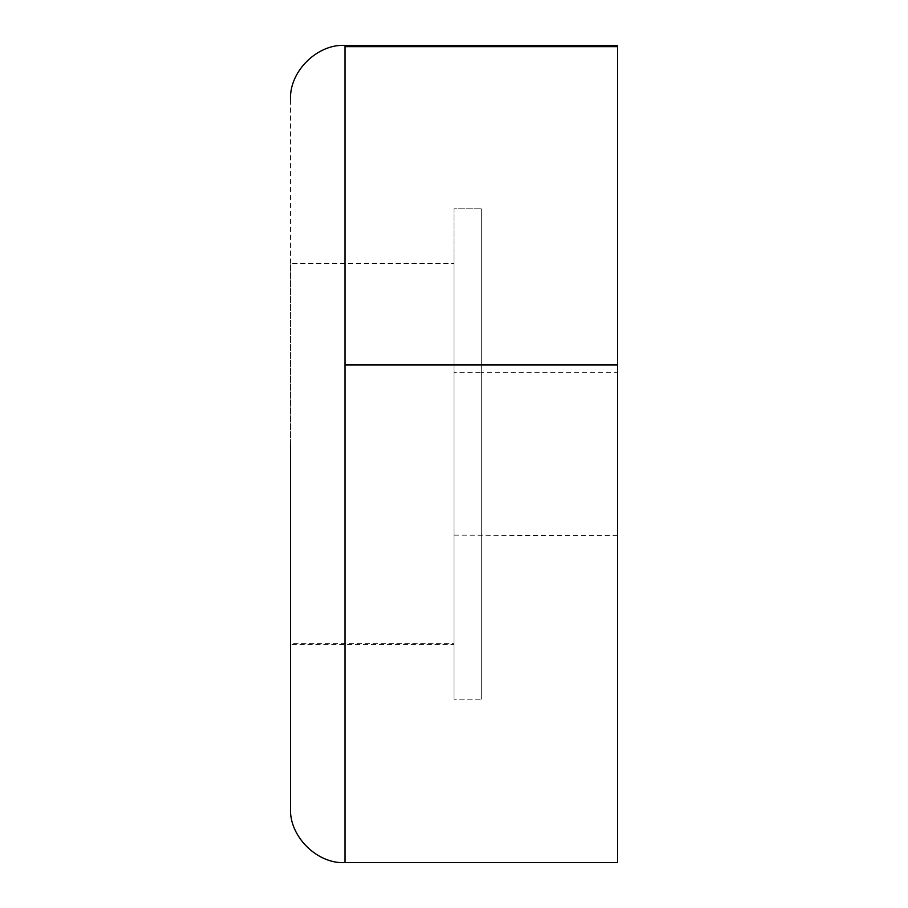<?xml version="1.0" encoding="UTF-8"?>
<svg xmlns="http://www.w3.org/2000/svg" width="908" height="908" viewBox="0 0 908 908"><rect width="100%" height="100%" fill="white"/><g stroke="black" fill="none" stroke-linecap="round" stroke-linejoin="round"><path stroke-width="0.68" stroke-dasharray="4.54 3.41" d="M454 372.428L454 699.16L454 372.28L481.24 372.28L481.24 699.16L454 699.16L481.24 699.16L481.24 208.84L481.24 699.16L481.24 372.28L617.44 372.28L617.44 862.6L617.44 372.428M454 697.446L454 208.84L481.24 208.84L454 208.84L454 697.446M454 535.153L617.44 535.72L617.44 454L617.44 535.153M617.44 46.66L617.44 454M481.24 454L481.24 208.84L481.24 454M454 643.352L454 644.68L290.56 644.68L290.56 263.32L454 263.32L454 454L454 263.672L290.56 263.672L290.56 643.352L454 643.352L454 644.68L454 454L454 643.352M290.56 99.88L290.56 808.006M345.04 46.66L345.04 862.6"/><path stroke-width="1.36" d="M617.44 454L617.44 862.6L617.44 45.4L345.04 45.4C317.017 43.766 288.914 71.959 290.56 99.88M290.56 445.102L290.56 808.12C288.914 836.041 317.017 864.234 345.04 862.6L617.44 862.6M617.44 364.959L345.04 364.959L345.04 45.4M617.44 46.66L345.04 46.66M345.04 862.475L345.04 364.959"/></g></svg>
